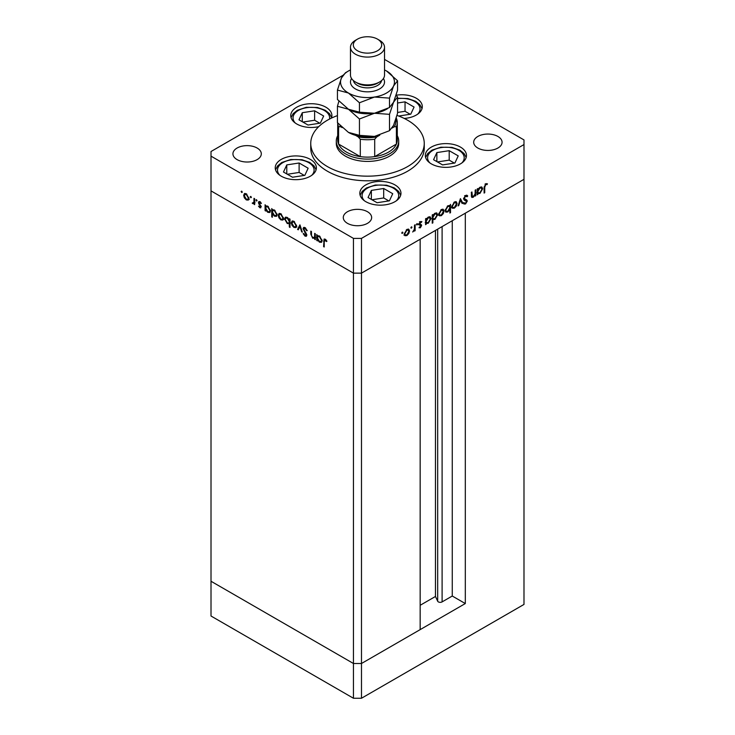 <?xml version="1.0" encoding="UTF-8"?>
<svg xmlns="http://www.w3.org/2000/svg" width="735" height="735" viewBox="0 0 735 735"><rect width="100%" height="100%" fill="white"/><g stroke="black" fill="none" stroke-linecap="round" stroke-linejoin="round"><path stroke-width="1.1" d="M465.31 603.554L361.482 663.503L353.452 663.503L211.009 581.256L211.009 190.889L353.452 273.135L211.009 190.889L211.009 156.142L353.452 238.388L361.482 238.388L361.482 273.135L353.452 273.135L361.482 273.135L361.482 663.503L420.163 629.619L420.163 239.252L361.482 273.135L523.991 179.312L465.31 213.187L465.31 603.554L452.264 596.03L442.102 601.891A2.646 1.525 180 0 1 438.354 601.891A2.646 1.525 180 0 1 437.674 601.212L435.469 596.462L420.163 605.291M361.482 238.388L523.991 144.556L523.991 604.427L361.482 698.25L353.452 698.25L211.009 616.013L211.009 581.256L353.452 663.503L353.452 698.25M353.452 238.388L353.452 663.503L361.482 663.503L361.482 698.25M435.469 596.462L435.469 230.422M452.264 596.03L452.264 220.72M336.29 141.083L336.29 143.399A31.21 18.017 0 0 0 345.432 156.142A31.21 18.017 0 0 0 379.444 160.046A31.21 18.017 0 0 0 398.71 143.399L398.71 141.083A31.21 18.017 180 0 1 379.444 157.731A31.21 18.017 180 0 1 345.432 153.826A31.21 18.017 180 0 1 336.29 141.083A31.21 18.017 180 0 1 337.705 135.709M337.438 115.615A56.751 32.763 0 0 0 310.749 143.399A56.751 32.763 0 0 0 327.378 166.569A56.751 32.763 0 0 0 389.219 173.671A56.751 32.763 0 0 0 424.251 143.399A56.751 32.763 0 0 0 407.622 120.237A56.751 32.763 0 0 0 396.992 115.413M310.749 143.399L310.749 148.038A56.751 32.763 0 0 0 327.378 171.2A56.751 32.763 0 0 0 389.219 178.302A56.751 32.763 0 0 0 424.251 148.038L424.251 143.399M460.441 147.083A20.571 11.879 0 0 0 438.023 144.51A20.571 11.879 0 0 0 425.326 155.48A20.571 11.879 0 0 0 431.344 163.877A20.571 11.879 0 0 0 453.761 166.45A20.571 11.879 0 0 0 466.468 155.48A20.571 11.879 0 0 0 460.441 147.083M394.943 184.898A20.571 11.879 0 0 0 372.526 182.317A20.571 11.879 0 0 0 359.828 193.296A20.571 11.879 0 0 0 365.846 201.693A20.571 11.879 0 0 0 388.264 204.266A20.571 11.879 0 0 0 400.97 193.296A20.571 11.879 0 0 0 394.943 184.898M310.354 159.403A20.571 11.879 0 0 0 287.936 156.831A20.571 11.879 0 0 0 275.239 167.8A20.571 11.879 0 0 0 281.266 176.198A20.571 11.879 0 0 0 303.684 178.77A20.571 11.879 0 0 0 316.381 167.8A20.571 11.879 0 0 0 310.354 159.403M331.43 118.105A20.571 11.879 0 0 0 331.898 115.597A20.571 11.879 0 0 0 325.871 107.2A20.571 11.879 0 0 0 303.454 104.627A20.571 11.879 0 0 0 290.757 115.597A20.571 11.879 0 0 0 296.775 123.995A20.571 11.879 0 0 0 318.687 126.686M404.241 118.436A20.571 11.879 0 0 0 422.313 106.648A20.571 11.879 0 0 0 416.286 98.242A20.571 11.879 0 0 0 396.119 95.219M237.093 159.614A14.185 8.195 180 0 1 232.931 153.826A14.185 8.195 180 0 1 241.696 146.256A14.185 8.195 180 0 1 257.149 148.038A14.185 8.195 180 0 1 261.311 153.826A14.185 8.195 180 0 1 252.546 161.397A14.185 8.195 180 0 1 237.093 159.614M477.851 148.038A14.185 8.195 180 0 1 473.689 142.241A14.185 8.195 180 0 1 482.454 134.68A14.185 8.195 180 0 1 497.907 136.453A14.185 8.195 180 0 1 502.069 142.241A14.185 8.195 180 0 1 493.304 149.811A14.185 8.195 180 0 1 477.851 148.038M367.5 211.744A14.185 8.195 0 0 0 352.037 209.971A14.185 8.195 0 0 0 343.282 217.532A14.185 8.195 0 0 0 347.435 223.33A14.185 8.195 0 0 0 362.897 225.103A14.185 8.195 0 0 0 371.653 217.532A14.185 8.195 0 0 0 367.5 211.744M523.991 144.556L523.991 139.926L384.524 59.406M315.306 237.864L312.724 238.278L310.813 234.162L310.813 231.139L311.438 231.497L311.511 235.678L312.834 237.607L314.58 237.047L314.681 233.372L315.306 233.739L315.306 239.665L314.387 238.452M315.306 236.982L314.121 237.708L315.306 236.633M303.068 228.658L303.628 227.464L305.071 227.62L307.212 230.625L306.614 230.689L305.071 228.447L303.693 229.026L306.366 233.758L306.293 236.275L305.025 236.119L303.16 233.666L303.73 233.491L305.098 235.329L306.127 234.897L303.068 228.658L304.216 227.326M305.172 227.675L303.693 229.026M305.098 235.329L306.67 234.575M299.917 224.846L302.342 232.177L301.662 231.782L299.963 226.481L298.254 229.816L297.574 229.421L299.917 224.846M295.883 227.565L293.926 227.418L291.979 225.314L291.271 222.806L292.071 221.06L293.926 221.29L296.582 225.875L295.764 227.639M282.828 220.031L280.871 219.884L278.923 217.78L278.216 215.272L279.024 213.527L280.871 213.747L283.526 218.332L282.718 220.105M266.107 205.892L267.797 206.204L270.48 210.835L269.717 212.516L267.779 212.323L265.702 209.925L265.702 211.018L265.078 210.66L265.078 204.734L265.923 205.975M241.714 191.146L242.302 192.157L241.714 192.496L241.126 191.477L241.714 191.146M242.302 192.157L241.714 192.496L242.302 192.157M248.255 200.076L246.298 199.92L244.351 197.825L243.652 195.308L244.452 193.562L246.298 193.792L248.963 198.376L248.145 200.141M250.81 196.392L251.388 197.403L250.81 197.743L250.222 196.732L250.81 196.392M251.388 197.403L250.81 197.743L251.388 197.403M253.998 198.34L254.632 198.707L254.632 204.633L253.998 203.393L252.197 203.126L253.887 202.3L253.998 198.34M254.632 203.025L252.748 203.65L253.75 203.071L253.208 202.548M252.868 202.989L254.632 201.868M256.478 199.663L257.066 200.683L256.478 201.013L255.89 200.003L256.478 199.663M257.066 200.683L256.478 201.013L257.066 200.683M261.118 206.921L259.813 207.729L258.5 206.122L259.813 207.004L260.484 206.59L258.656 203.549L258.849 201.528L259.914 201.647L261.384 203.301L260.962 203.604L259.951 202.401L259.042 202.832L261.118 206.921M260.723 207.84L259.813 207.729L260.493 206.912M259.813 207.004L261.026 206.278M260.493 202.088L259.042 202.832M272.768 209.732L274.467 210.054L277.141 214.675L276.378 216.356L274.44 216.173L272.363 213.72L272.363 217.257L271.739 216.899L271.739 208.584L272.584 209.824M290.013 223.256L287.293 223.587L284.61 218.966L285.373 217.275L287.312 217.468L289.379 219.866L289.379 218.764L290.013 219.131L290.013 227.446L289.379 227.087L289.158 223.771M317.786 235.724L319.477 236.036L322.15 240.667L321.388 242.348L319.459 242.164L317.382 239.757L317.382 240.86L316.748 240.492L316.748 234.566L317.594 235.816M325.825 239.702L324.227 241.594L324.227 246.988L323.593 246.629L324.08 239.095L325.228 239.252L326.928 241.172L326.551 241.576L324.548 240.005L325.55 239.426M471.319 195.675L473.34 196.475L475.086 193.902L475.187 190.117L475.811 189.749L475.811 195.675L475.187 196.043L475.187 194.968L473.23 197.274L471.898 197.43L471.31 192.35L471.943 191.982L472.357 196.64L471.337 196.052M467.12 196.741L465.577 196.282L464.198 198.45L466.872 200.104L467.267 201.114L465.531 203.999L463.666 203.714L464.235 202.878L465.604 203.126L466.633 201.509L464.29 200.113L463.574 198.808L465.577 195.455L467.065 195.308L467.717 195.988L467.12 196.741L465.604 195.657M463.583 198.597L464.731 199.304L463.574 198.634M464.152 204.109L463.666 203.714M464.235 202.878L463.656 202.621M466.633 201.509L465.227 200.462M460.422 198.634L462.848 203.163L462.168 203.549L460.468 200.223L458.759 205.524L458.08 205.91L460.422 198.634M457.087 203.503L456.389 206.011L454.432 208.124L452.484 208.271L451.777 206.572L454.432 201.987L456.288 201.767L457.087 203.503L456.306 203.053M444.032 211.046L443.334 213.554L441.377 215.658L439.429 215.814L438.721 214.105L441.377 209.53L443.233 209.3L444.032 211.046L443.251 210.587M425.583 222.852L426.208 223.22L425.583 224.68L425.583 218.754L426.208 218.387L426.208 219.416L428.303 217.073L430.205 216.889L430.986 218.617L428.284 223.22L426.511 223.449M402.311 232.085L402.89 232.425L402.311 233.436L401.723 233.096L402.311 232.085L402.89 232.425L402.311 232.085M402.311 233.436L401.723 233.096L402.311 233.436M409.551 230.946L408.853 233.454L406.896 235.567L404.948 235.714L404.241 234.015L406.896 229.439L408.752 229.21L409.551 230.946L408.77 230.496M411.398 226.83L411.986 227.17L411.398 228.19L410.819 227.85L411.398 226.83L411.986 227.17L411.398 226.83M411.398 228.19L410.819 227.85L411.398 228.19M414.503 225.149L415.137 224.781L415.137 230.707L414.503 231.075L414.503 230.202L412.702 232.012L414.393 229.237L414.503 225.149M416.984 223.615L417.572 223.945L416.984 224.965L416.396 224.625L416.984 223.615L417.572 223.945L416.984 223.615M416.984 224.965L416.396 224.625L416.984 224.965M421.624 225.516L420.319 227.813L419.005 227.731L420.99 225.911L418.922 224.203L420.42 221.63L421.89 221.584L419.547 223.807L421.385 224.735L421.624 225.516L420.585 225.323M419.437 226.977L420.319 227.087M420.815 225.47L419.161 224.983M421.467 222.374L419.906 222.016M418.95 223.826L421.008 224.515M432.244 218.956L432.869 219.324L432.869 222.861L432.244 223.22L432.244 214.905L432.869 214.547L432.869 215.566L434.964 213.224L436.866 213.04L437.647 214.767L434.945 219.37L433.191 219.572M449.278 205.46L449.884 205.818L450.518 204.358L450.518 212.672L449.884 213.031L449.884 209.567L447.799 211.956L445.888 212.149L445.116 210.421L447.817 205.809L449.599 205.589M477.254 193.02L477.888 193.378L477.254 194.839L477.254 188.913L477.888 188.555L477.888 189.575L479.983 187.241L481.884 187.048L482.656 188.776L479.964 193.388L478.191 193.617M485.697 184.669L484.733 187.315L484.733 192.708L484.099 193.075L484.099 187.6L485.734 183.814L487.424 183.768L487.057 184.614L485.091 184.31M343.337 75.108L211.009 151.511L211.009 156.142M406.106 235.117L406.896 235.567M405.895 234.989L403.947 235.136M408.201 229.044L408.55 230.156M404.305 233.317L405.472 234.97L406.896 234.842L408.926 231.314L407.107 229.32M404.25 234.226L405.472 234.97M406.326 229.825L406.896 230.165L404.875 233.647M408.338 229.991L406.896 230.165M414.503 230.34L415.137 230.707M419.566 227.069L420.319 227.813M419.814 224.892L420.65 225.379M420.08 225.287L418.151 224.405M420.604 221.529L421.274 222.255M420.466 221.795L419.455 221.759L420.466 221.795M419.014 223.504L419.547 223.807M420.383 224.157L420.613 224.938M425.583 223.945L426.208 224.313M425.583 219.048L426.208 219.416M429.635 216.706L429.975 217.845M430.177 218.148L430.986 218.617M427.531 222.788L428.284 223.22M427.283 222.641L425.207 222.641M425.583 220.978L426.796 222.659L428.275 222.494L430.352 218.966L428.477 216.981M425.583 221.924L426.796 222.659M427.715 217.486L428.284 217.817L426.208 221.336M429.745 217.661L428.284 217.817M432.244 222.494L432.869 222.861M432.244 215.199L432.869 215.566M436.305 212.856L436.636 214.004M436.838 214.298L437.647 214.767M434.192 218.938L434.945 219.37M433.944 218.791L431.868 218.745M432.244 217.128L433.457 218.819L434.936 218.653L437.013 215.125L435.138 213.132M432.244 218.075L433.457 218.819M434.376 213.637L434.945 213.968L432.869 217.496M436.406 213.811L434.945 213.968M440.587 215.208L441.377 215.658M440.375 215.079L438.427 215.236M442.681 209.135L443.03 210.256M438.786 213.407L439.953 215.061L441.377 214.932L443.407 211.404L441.588 209.411M438.731 214.317L439.953 215.061M440.798 209.916L441.377 210.256L439.355 213.738M442.819 210.081L441.377 210.256M449.517 205.598L449.517 206.526M449.884 212.305L450.518 212.672M446.999 211.496L447.799 211.956M446.614 211.469L445.456 211.744M445.125 210.605L446.356 211.368L447.808 211.221L449.884 207.693L449.315 206.37L447.817 206.535L445.75 210.063L446.356 211.368M449.315 206.37L448.047 205.69M447.248 206.204L447.817 206.535M445.171 209.732L445.75 210.063M455.93 205.754L456.389 206.011M453.642 207.665L454.432 208.124M453.431 207.546L451.474 207.693M455.737 201.601L456.077 202.713M451.841 205.874L453.008 207.527L454.432 207.399L456.463 203.861L454.643 201.877M451.786 206.783L453.008 207.527M453.853 202.382L454.432 202.713L452.411 206.204M455.875 202.548L454.432 202.713M460.193 199.341L461.846 202.584L462.848 203.163M460 199.957L460.468 200.223M458.291 205.249L458.759 205.524M466.532 195.161L467.717 195.988M466.707 195.409L466.229 196.015M466.119 196.162L464.575 195.703M464.952 195.923L465.577 196.282M463.647 198.138L464.198 198.45M465.871 199.525L467.267 201.114M464.777 203.264L465.531 203.999M464.529 203.42L463.684 203.678M465.632 200.931L465.163 200.15L465.632 200.931M475.187 195.308L475.811 195.675M472.329 196.631L473.23 197.274M472.228 196.686L471.502 196.962M477.254 194.113L477.888 194.481M477.254 189.217L477.888 189.575M481.315 186.874L481.645 188.013M481.857 188.316L482.656 188.776M479.211 192.947L479.964 193.388M478.963 192.809L476.886 192.8M477.254 191.137L478.467 192.827L479.955 192.662L482.031 189.134L480.157 187.149M477.254 192.092L478.467 192.827M479.385 187.645L479.955 187.976L477.888 191.504M481.416 187.829L479.955 187.976M484.099 192.35L484.733 192.708M486.248 183.603L487.057 184.614M486.055 184.035L485.155 183.934M485.366 184.062L486.157 184.522M249.257 199.488L247.309 199.341M247.079 199.47L246.298 199.92M244.81 197.559L244.351 197.825M244.433 194.858L243.652 195.308M244.654 194.518L245.003 193.397M246.096 193.682L244.277 195.666L246.308 199.194L247.732 199.332L248.329 198.009L246.308 194.518L244.865 194.352M247.732 199.332L248.954 198.588M246.877 194.187L246.308 194.518M248.899 197.678L248.329 198.009M254.632 203.898L253.998 204.266M255.008 202.814L253.75 203.071M252.693 202.842L252.197 203.126M253.869 202.41L254.889 201.721M260.778 205.671L260.309 205.947M260.061 204.633L259.574 204.918M259.124 203.273L258.656 203.549M259.657 202.97L259.418 201.914L258.417 202.493M265.702 210.293L265.078 210.66M266.079 206.893L266.079 205.91M270.14 212.121L268.992 211.855M268.56 211.873L267.779 212.323M267.54 206.066L266.263 206.746L265.702 208.051L267.77 211.588L269.249 211.753L269.846 210.458L267.779 206.921L266.263 206.746M269.249 211.753L270.471 211M268.358 206.581L267.779 206.921M270.416 210.127L269.846 210.458M272.363 216.531L271.739 216.899M272.74 210.734L272.74 209.751M276.801 215.971L275.662 215.704M275.221 215.722L274.44 216.173M274.201 209.916L272.924 210.596L272.363 211.891L274.431 215.438L275.91 215.603L276.507 214.308L274.44 210.761L272.924 210.596M275.91 215.603L277.132 214.85M275.019 210.43L274.44 210.761M277.077 213.977L276.507 214.308M283.829 219.453L281.873 219.306M281.652 219.434L280.871 219.884M279.006 214.813L278.216 215.272M279.226 214.473L279.566 213.361M280.669 213.637L278.85 215.631L280.871 219.159L282.304 219.287L282.901 217.964L280.871 214.482L279.438 214.308M282.304 219.287L283.526 218.543M281.45 214.142L280.871 214.482M283.471 217.633L282.901 217.964M290.013 226.72L289.379 227.087M290.389 223.036L288.295 223.008M288.056 223.146L287.293 223.587M285.41 218.497L284.61 218.966M285.621 218.203L285.952 217.091M290.013 219.499L289.379 219.866M290.013 221.373L289.379 221.74L287.312 218.194L285.841 218.029L285.244 219.324L287.302 222.87L288.827 223.036L290.013 222.31M287.091 217.349L285.841 218.029M287.89 217.863L287.312 218.194M288.827 223.036L289.379 221.74M296.885 226.986L294.928 226.839M294.707 226.968L293.926 227.418M292.052 222.356L291.271 222.806M292.282 222.007L292.622 220.895M293.724 221.18L291.905 223.164L293.926 226.692L295.36 226.83L295.957 225.507L293.926 222.016L292.493 221.851M295.36 226.83L296.582 226.086M294.505 221.685L293.926 222.016M296.527 225.176L295.957 225.507M302.131 231.516L301.662 231.782M300.431 226.215L299.963 226.481M298.713 228.925L297.574 229.421M298.575 228.842L300.229 225.608M307.12 230.395L306.614 230.689M305.696 228.089L305.071 228.447M306.679 235.779L305.025 236.119M305.19 231.957L304.722 232.223M315.306 238.93L314.681 239.298M315.683 237.653L313.735 237.699M313.477 237.846L312.724 238.278M317.382 240.134L316.748 240.492M317.75 236.725L317.75 235.742M321.82 241.953L320.671 241.696M320.23 241.714L319.459 242.164M319.22 235.898L317.933 236.587L317.382 237.883L319.449 241.429L320.929 241.594L321.526 240.29L319.459 236.753L317.933 236.587M320.929 241.594L322.15 240.841M320.028 236.422L319.459 236.753M322.095 239.959L321.526 240.29M324.227 246.262L323.593 246.629M324.604 239.977L324.714 239.031M326.211 240.125L325.651 240.446M337.705 122.947L337.705 139.926A29.795 17.199 0 0 0 338.596 144.088A29.795 17.199 0 0 0 346.433 152.09A29.795 17.199 0 0 0 360.297 156.619A29.795 17.199 0 0 0 374.703 156.619A29.795 17.199 0 0 0 396.404 144.088A29.795 17.199 0 0 0 397.295 139.926L397.295 122.552A29.795 17.199 180 0 1 396.404 126.714L394.3 126.769A28.371 16.381 0 0 0 395.715 119.676M397.295 135.709A31.21 18.017 180 0 1 398.71 141.083M340.029 125.492A28.371 16.381 0 0 0 340.7 126.769L338.596 126.714L338.596 144.088L360.297 156.619L360.297 139.237L358.193 136.866A28.371 16.381 0 0 0 376.807 136.866L379.784 135.148M376.807 136.866L374.703 139.237L374.703 156.619L396.404 144.088L396.404 126.714L396.404 135.764M340.7 126.769L342.179 127.624M355.547 135.341L358.193 136.866M392.113 128.028L394.3 126.769M458.227 155.884L449.195 150.675L436.866 152.586L433.558 159.706L442.589 164.916L454.919 163.005L458.227 155.884M436.866 161.608L436.866 152.586M454.34 163.096L449.195 160.129L437.444 161.948M449.195 160.129L449.195 150.675M392.729 193.7L383.698 188.491L371.368 190.402L368.06 197.522L377.092 202.731L389.421 200.82L392.729 193.7M371.368 199.424L371.368 190.402M388.843 200.912L383.698 197.945L371.947 199.764M383.698 197.945L383.698 188.491M398.71 116.038L410.764 114.173L414.071 107.053L405.04 101.843L397.562 103.001M397.038 115.276L397.727 115.671M410.185 114.265L405.04 111.297L397.562 112.446M405.04 111.297L405.04 101.843M323.657 116.011L314.626 110.801L302.296 112.703L298.989 119.823L308.02 125.042L320.35 123.131L323.657 116.011M302.296 121.734L302.296 112.703M319.771 123.223L314.626 120.246L302.875 122.065M314.626 120.246L314.626 110.801M308.14 168.214L299.117 162.995L286.779 164.906L283.48 172.027L292.502 177.236L304.841 175.334L308.14 168.214M286.779 173.938L286.779 164.906M304.262 175.417L299.117 172.449L287.357 174.268M299.117 172.449L299.117 162.995M350.476 47.26L350.476 75.062A17.024 9.831 0 0 0 355.464 82.008L357.467 83.165A14.185 8.195 0 0 0 377.533 83.165L379.536 82.008A17.024 9.831 0 0 0 384.524 75.062L384.524 47.26A17.024 9.831 180 0 1 374.014 56.338A17.024 9.831 180 0 1 355.464 54.206A17.024 9.831 180 0 1 350.476 47.26A17.024 9.831 180 0 1 355.464 40.306L357.467 39.148A14.185 8.195 0 0 0 357.467 50.733A14.185 8.195 0 0 0 377.533 50.733A14.185 8.195 0 0 0 377.533 39.148L379.536 40.306A17.024 9.831 180 0 1 384.524 47.26M357.467 83.165L355.464 82.008A17.024 9.831 0 0 0 379.536 82.008M389.504 130.692L374.473 136.425L359.443 135.341L348.436 132.392L337.438 122.635L337.438 106.281L348.436 109.23L359.443 118.987L374.473 113.254L389.504 114.338L389.504 130.692L393.537 125.419L397.562 113.337L397.562 96.983L396.091 95.32M359.443 118.987L359.443 135.341M389.504 114.338L393.537 102.257L397.562 96.983M338.909 101.127L337.438 106.281M348.188 109.083A26.956 15.564 0 0 0 348.436 109.23A26.956 15.564 0 0 0 374.473 113.254A26.956 15.564 0 0 0 387.639 108.569M348.436 132.392A26.956 15.564 0 0 0 374.473 136.425M350.476 69.944A26.956 15.564 0 0 0 341.463 77.983A26.956 15.564 0 0 0 348.436 93.014L359.443 102.771L374.473 97.038L389.504 98.122L393.537 86.032L397.562 80.758L397.562 90.166L393.537 102.257L389.504 107.531L374.473 113.254L359.443 112.179L348.436 109.23L337.438 99.473L337.438 90.065L348.436 93.014A26.956 15.564 0 0 0 374.473 97.038A26.956 15.564 0 0 0 393.537 86.032A26.956 15.564 0 0 0 386.564 71.001A26.956 15.564 0 0 0 384.524 69.944M347.361 71.662L345.496 72.71L341.463 77.983L337.438 90.065M397.562 80.758L386.564 71.001M389.504 98.122L389.504 107.531M359.443 102.771L359.443 112.179M379.536 40.306L377.533 39.148A14.185 8.195 0 0 0 357.467 39.148M437.674 601.212L437.674 229.145M442.102 601.891L442.102 226.591M471.31 194.407L471.943 194.775M484.108 186.956L484.733 187.315M254.632 199.966L253.998 200.333M311.438 233.803L310.813 234.162M315.306 235.154L314.681 235.512M324.245 240.777L323.593 241.154M396.404 118.39A29.795 17.199 180 0 1 397.295 122.552L396.303 117.949M338.596 126.714A29.795 17.199 180 0 1 337.714 122.956M374.703 139.237A29.795 17.199 180 0 1 360.297 139.237M461.837 162.986A18.302 10.566 0 0 0 460.358 151.318A18.302 10.566 0 0 0 441.156 147.588A18.302 10.566 0 0 0 429.947 162.986M396.34 200.802A18.302 10.566 0 0 0 394.86 189.134A18.302 10.566 0 0 0 375.659 185.404A18.302 10.566 0 0 0 364.45 200.802M417.682 114.155A18.302 10.566 0 0 0 416.377 102.615A18.302 10.566 0 0 0 397.562 98.674M329.519 119.061A18.302 10.566 0 0 0 306.587 107.714A18.302 10.566 0 0 0 295.378 123.103M311.75 175.307A18.302 10.566 0 0 0 310.271 163.648A18.302 10.566 0 0 0 291.069 159.908A18.302 10.566 0 0 0 279.87 175.307M383.422 78.535A17.024 9.831 180 0 1 376.733 90.267A17.024 9.831 180 0 1 355.464 88.953A17.024 9.831 180 0 1 351.578 78.535M353.397 80.556A14.185 8.195 0 0 0 357.467 85.481A14.185 8.195 0 0 0 372.222 87.41A14.185 8.195 0 0 0 381.603 80.556M420.742 225.415L419.74 224.837M421.366 222.301L420.356 221.722M419.777 224.313L418.766 223.734M466.229 200.756L465.218 200.177M253.474 203.007L254.475 202.428M260.263 207.04L261.274 206.462M259.28 202.327L260.282 201.748M305.889 235.43L306.89 234.851M466.174 157.465L464.051 153.523L459.807 150.124L452.043 147.386L440.807 147.202L431.904 150.16L427.752 153.496L425.611 157.465M400.676 195.271L398.554 191.339L394.309 187.93L386.546 185.202L375.309 185.018L366.407 187.976L362.254 191.311L360.113 195.271M422.019 108.624L419.896 104.692L415.652 101.283L407.888 98.545L397.562 98.242M331.604 117.582L329.482 113.649L325.238 110.241L317.474 107.503L306.238 107.319L297.335 110.287L293.182 113.622L291.042 117.582M316.096 169.785L313.974 165.853L309.729 162.444L301.956 159.706L290.729 159.523L281.827 162.481L277.674 165.825L275.524 169.785"/></g></svg>
